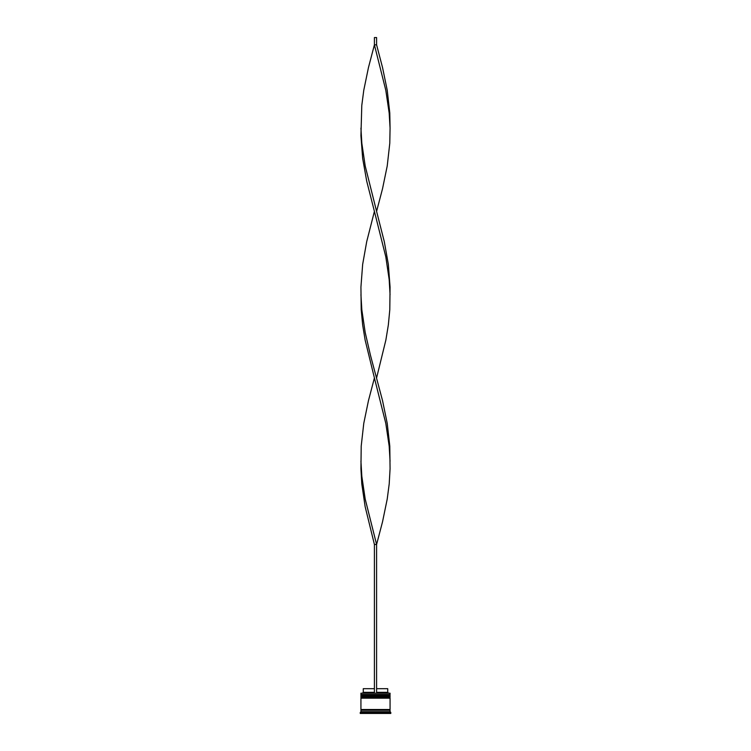 <?xml version="1.0" encoding="UTF-8"?>
<svg xmlns="http://www.w3.org/2000/svg" width="751" height="751" viewBox="0 0 751 751"><rect width="100%" height="100%" fill="white"/><g stroke="black" fill="none" stroke-linecap="round" stroke-linejoin="round"><path stroke-width="1.13" d="M390.069 695.388L360.931 695.388L360.931 694.515L390.069 694.515L361.372 694.947L389.628 694.947L389.628 695.97M361.372 695.97L390.069 695.529M390.069 697.576L360.931 697.576L360.931 696.703L390.069 696.703L361.372 697.135L389.628 697.135L389.628 698.158M361.372 698.158L390.069 697.717M361.006 710.249L361.006 709.517M389.994 710.249L389.994 709.517M360.931 693.201L390.069 693.201L360.931 693.201L360.931 694.515M388.107 711.995L388.614 712.277L388.107 711.995M375.5 712.277L375.998 711.995L375.002 711.995L375.5 712.277M375.002 711.995L375.998 711.995L375.002 711.995M362.386 711.995L362.893 711.995L362.386 711.995M360.931 711.704L360.931 710.249L390.069 710.249L390.069 711.704L360.931 711.704L360.208 713.45L390.792 713.45L390.792 712.427L360.208 712.427M390.069 711.704L390.792 712.427M390.069 693.201L390.069 694.515M390.069 696.703L390.069 695.97L360.931 695.97L360.931 696.703M390.069 698.158L360.931 698.158L360.931 709.517L390.069 709.517L390.069 698.158M376.589 688.686L387.732 688.686L387.732 692.328L388.464 693.06M387.732 692.328L376.589 692.328M374.411 692.328L363.268 692.328L362.536 693.06M374.411 688.686L363.268 688.686L363.268 692.328M376.589 693.06L376.589 544.475L374.411 544.475L365.136 506.625L361.794 483.916L360.931 468.774L361.212 446.056L363.775 423.348L368.459 400.64L374.411 377.931L365.136 340.072L362.658 324.939L361.212 309.797L360.931 287.089L362.658 264.371L366.704 241.662L374.411 211.378L366.704 181.104L362.658 158.386L360.931 135.678L361.794 105.393L363.775 90.251L368.459 67.543L374.411 44.835L376.589 44.835L382.541 67.543L387.225 90.251L389.788 112.969L390.069 128.111L389.168 112.969L385.798 90.251L374.411 44.835L374.411 37.55L376.589 37.55L376.589 44.835M374.411 693.06L374.411 544.475M360.931 461.198L361.832 476.341L365.202 499.049L376.589 544.475L382.541 521.767L387.225 499.049L389.206 483.916L390.069 468.774L389.788 446.056L387.225 423.348L382.541 400.64L370.44 355.214L365.202 332.505L361.832 309.797L360.931 294.655M390.069 461.198L389.168 446.056L385.798 423.348L374.411 377.931M376.589 377.931L385.864 340.072L388.342 324.939L389.788 309.797L390.069 287.089L388.342 264.371L384.296 241.662L376.589 211.378L382.541 188.67L387.225 165.962L389.788 143.244L390.069 128.111M376.589 211.378L365.202 165.962L361.832 143.244L360.931 128.111M390.069 294.655L389.168 279.513L385.798 256.804L374.411 211.378"/></g></svg>
